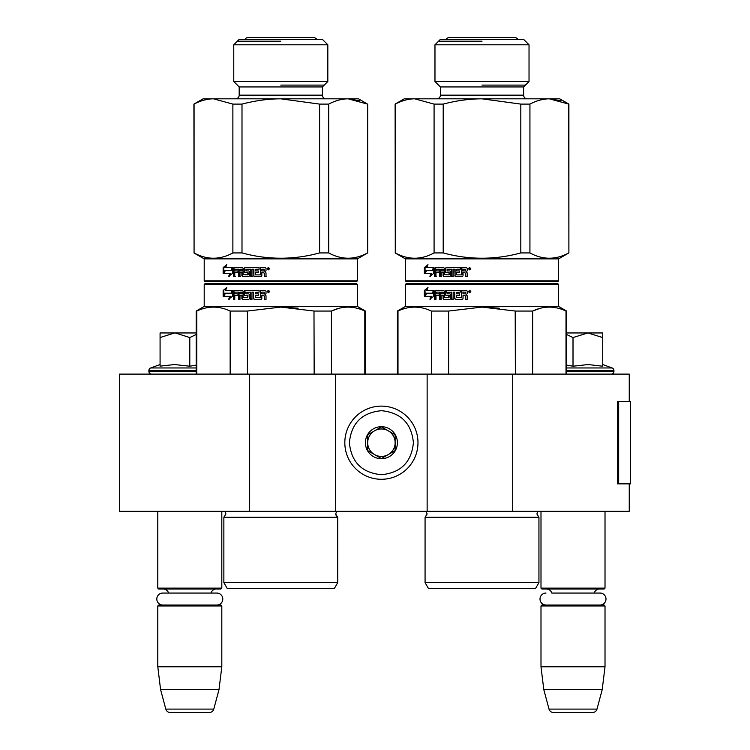 <?xml version="1.0" encoding="UTF-8"?>
<svg xmlns="http://www.w3.org/2000/svg" width="750" height="750" viewBox="0 0 750 750"><rect width="100%" height="100%" fill="white"/><g stroke="black" fill="none" stroke-linecap="round" stroke-linejoin="round"><path stroke-width="1.12" d="M629.25 483.853L629.25 511.294L249.647 511.294L249.647 374.109L629.25 374.109L629.25 401.55M249.647 374.109L119.381 374.109L119.381 511.294L249.647 511.294M512.7 511.294L512.7 374.109M427.134 511.294L427.134 374.109M335.672 511.294L335.672 374.109M381.403 479.288A36.581 36.581 0 0 0 417.984 442.697A36.581 36.581 0 0 0 381.403 406.116A36.581 36.581 0 0 0 344.822 442.697A36.581 36.581 0 0 0 381.403 479.288M381.403 474.713C400.847 472.819 411.516 462.141 413.409 442.706C411.516 423.263 400.847 412.584 381.403 410.691C361.959 412.584 351.291 423.253 349.387 442.697C351.291 462.141 361.959 472.809 381.403 474.713M381.403 458.709A16.003 16.003 0 0 0 397.406 442.697A16.003 16.003 0 0 0 381.403 426.694A16.003 16.003 0 0 0 365.4 442.697A16.003 16.003 0 0 0 381.403 458.709M381.403 458.541L395.119 450.619L395.119 434.784L381.403 426.863L367.688 434.784L367.688 450.619L381.403 458.541M388.266 430.819A13.716 13.716 0 0 0 367.688 442.697A13.716 13.716 0 0 0 388.266 454.584A13.716 13.716 0 0 0 381.403 428.981A13.716 13.716 0 0 0 374.541 430.819M388.266 454.584A13.716 13.716 0 0 1 367.688 442.697M157.791 511.294L157.791 588.122L221.812 588.122L221.812 511.294M221.812 588.122L220.894 589.031L158.7 589.031L157.791 588.122M168.562 593.053A5.484 5.484 122.1 0 0 163.275 589.031M211.031 593.053A5.484 5.484 -122.2 0 1 216.319 589.031M157.791 605.953L221.812 605.953L220.894 605.034L158.7 605.034L157.791 605.953L157.791 666.769L160.594 689.634L165.816 709.106A4.575 4.575 34.1 0 0 170.231 712.5L209.362 712.5A4.575 4.575 -34.1 0 0 213.787 709.106L165.816 709.106M221.812 605.953L221.812 666.769L157.791 666.769M221.812 666.769L219 689.634L160.594 689.634M219 689.634L213.787 709.106M209.362 712.5L170.231 712.5M540.994 511.294L540.994 588.122L605.016 588.122L605.016 511.294M605.016 588.122L604.097 589.031L541.912 589.031L540.994 588.122M600.009 605.034A5.991 5.991 0 0 0 606 599.044A5.991 5.991 0 0 0 600.009 593.053L551.775 593.053A5.484 5.484 122.1 0 0 546.478 589.031M600.009 593.053L594.234 593.053A5.484 5.484 -122.2 0 1 599.531 589.031M540.994 605.953L605.016 605.953L604.097 605.034L541.912 605.034L540.994 605.953L540.994 666.769L543.806 689.634L549.019 709.106A4.575 4.575 34.1 0 0 553.434 712.5L592.575 712.5A4.575 4.575 -34.1 0 0 596.991 709.106L549.019 709.106M605.016 605.953L605.016 666.769L540.994 666.769M605.016 666.769L602.203 689.634L543.806 689.634M602.203 689.634L596.991 709.106M592.575 712.5L553.434 712.5M174.628 332.953L160.078 337.547L160.078 332.953L196.2 332.953M196.2 334.5L189.797 337.547L175.247 332.953M151.613 374.109A2.747 2.747 40.2 0 1 148.875 371.363L148.875 370.538A2.747 2.747 129.2 0 1 150.675 367.959L196.2 367.959M160.866 366.047L174.497 364.547L189.797 366.216L196.2 365.109M160.078 364.547L150.675 367.959M189.797 366.216L189.797 337.547M160.078 366.216L160.078 337.547M566.016 374.109L566.016 311.053L566.606 311.053L566.606 332.953L587.859 332.953L573.009 337.547L566.606 334.5M611.184 374.109A2.747 2.747 -40.2 0 0 613.931 371.363L566.606 371.363M602.728 364.547L612.131 367.959A2.747 2.747 -129.2 0 1 613.931 370.538L613.931 371.363M612.131 367.959L566.606 367.959M566.606 365.109L573.009 366.216L588.178 364.547L602.728 366.216L602.728 337.556L587.859 332.953L602.728 332.953L602.728 337.556M573.009 366.216L573.009 337.547M216.806 605.034A5.991 5.991 0 0 0 222.797 599.044A5.991 5.991 0 0 0 216.806 593.053L162.797 593.053A5.991 5.991 0 0 0 156.806 599.044A5.991 5.991 0 0 0 162.797 605.034M546 605.034A5.991 5.991 0 0 1 540.009 599.044A5.991 5.991 0 0 1 546 593.053M194.072 104.1L194.072 252.928L193.912 104.1L203.062 98.822L213.478 98.822C207.253 98.841 200.784 100.594 194.072 104.1L193.912 104.1M205.116 281.737L204.206 280.819L357.394 280.819L356.484 281.737L205.116 281.737L204.206 280.819L204.206 258.872L193.912 252.928L204.206 258.872L357.394 258.872L367.688 252.928L367.528 104.1L348.122 98.822L358.538 98.822L367.528 104.1M356.484 281.737L357.394 280.819L357.394 258.872L367.688 252.928L367.688 104.1M322.416 86.934L239.184 86.934L239.184 95.166L322.416 95.166A3.656 3.656 -48.5 0 0 326.072 98.822A3.656 3.656 -48.5 0 1 322.416 95.166L322.416 86.934L327.825 81.516L233.766 81.516L233.766 44.794L239.184 39.375L322.416 39.375L327.825 44.794L233.766 44.794M327.825 81.516L327.825 44.794M239.184 86.934L233.766 81.516M239.184 95.166A3.656 3.656 48.5 0 1 235.528 98.822M367.528 252.928C354.591 259.969 341.653 259.969 328.725 252.928L328.725 104.1C335.438 100.594 341.906 98.841 348.122 98.822L213.478 98.822L232.875 104.1L241.997 104.1C255.422 100.594 268.359 98.841 280.8 98.822L319.603 104.1L319.603 252.928C293.728 259.969 267.863 259.969 241.997 252.928L241.997 104.1M241.997 252.928L232.875 252.928L232.875 104.1M194.072 252.928C207.009 259.969 219.947 259.969 232.875 252.928M328.725 104.1L319.603 104.1M328.725 252.928L319.603 252.928M225.206 270.666L224.091 273.459M231.178 270.666L224.541 270.666L223.406 273.459L230.531 273.459L229.922 273.459L228.684 276.291L232.575 273.366L232.575 267.562L231.178 270.666L232.575 268.847M230.531 273.459L229.312 276.291M226.219 267.562L232.284 267.562L231.037 270.347L225.075 270.347M231.037 270.347L224.409 270.347L223.144 273.459L223.144 267.609L223.837 267.609L223.837 271.753M226.434 265.463L223.837 267.609M232.284 267.562L225.562 267.562L226.772 264.684L223.144 267.609M260.419 274.875L255.525 274.875L255.262 272.634L258.281 272.634L255.572 272.634M255.572 270.947L258.281 270.947L258.281 272.634M258.281 270.947L255.262 270.947L255.262 269.531L259.088 269.25L255.825 269.25M244.613 268.266L244.8 267.562L259.088 267.562L245.231 267.562L244.613 268.266L244.613 271.931L245.231 272.634M244.181 268.266L244.613 271.931M247.575 272.634L244.8 272.634L244.181 271.931M247.575 274.875L243.112 274.603L243.112 268.266L242.503 267.562L234.534 267.562L233.972 268.266L233.972 276.572L235.312 276.572M242.503 267.562L233.972 267.562L233.409 268.266L233.972 268.266M233.409 268.266L233.409 276.572L234.759 276.572L234.759 272.634L237.984 272.634L235.312 272.634M240.459 276.572L239.053 276.572L239.053 269.25L234.984 269.25L234.759 270.947L237.984 270.947L235.312 270.947M238.556 269.25L238.556 276.572L239.972 276.572L239.972 272.634L242.353 272.634L242.353 275.859L242.963 276.572L248.766 276.572L242.503 276.572L242.353 275.859M241.894 272.634L241.894 275.859M252.319 276.572L250.763 276.572L250.763 269.25L245.963 269.25L245.963 270.947L248.766 270.947L246.375 270.947M250.397 269.25L250.397 276.572L251.972 276.572L251.972 269.25L253.894 269.25L253.894 275.859L253.566 269.25M260.447 274.603L260.447 267.562L265.266 267.562L266.006 268.266L266.006 270.806L264.919 271.856L266.006 272.916L266.006 276.572L264.262 276.572L264.262 273.347L263.531 272.634L261.825 272.634L261.825 275.859L261.112 276.572L254.55 276.572L253.894 275.859M261.112 276.572L254.241 276.572L253.566 275.859M263.531 272.634L264.459 273.347L264.459 276.572L266.175 276.572M269.606 268.706L268.397 269.85L267.197 268.706L268.397 267.562L269.606 268.706M268.472 269.841L267.356 268.706L268.472 267.562M248.766 270.947L249.413 271.65L249.413 275.859L248.766 276.572M237.984 270.947L237.984 272.634M247.828 272.916L247.828 274.603M259.088 267.562L259.088 269.25M265.266 267.562L260.691 267.562L260.691 274.603M241.894 270.947L241.65 269.25L240.206 269.25L239.972 270.947L242.353 270.947L242.119 269.25L240.694 269.25M264.262 270.947L263.981 269.25L261.825 269.25L261.825 270.947L264.459 270.947L264.178 269.25M248.222 272.916L248.222 274.603M268.95 268.847L268.819 267.891L267.9 267.891L267.9 269.503L268.144 268.791L268.612 269.503L269.091 268.847L268.95 269.503M268.819 267.891L268.059 267.891M268.612 268.491L268.144 268.172L268.612 268.491M280.8 85.106L324.244 85.106M280.8 41.203L237.356 41.203M275.147 588.572L283.65 588.572M356.484 283.566L280.8 283.566L356.484 283.566L357.394 284.484L357.394 306.431L365.4 311.053L365.4 374.109M357.394 284.484L204.206 284.484L205.116 283.566L273.647 283.566M280.8 283.566L205.116 283.566L280.8 283.566M273.534 283.566L212.203 283.566L273.534 283.566M284.662 283.566L349.387 283.566L284.662 283.566M225.928 513.947L223.866 517.238L223.866 582.628L337.734 582.628L337.734 517.238L223.866 517.238L225.928 513.947L224.784 511.294M286.453 588.572L227.297 588.572L223.866 582.628M337.734 582.628L334.303 588.572L278.025 588.572M196.791 374.109L196.791 311.053L196.2 311.053L196.2 374.109M230.156 374.109L230.156 311.053C219.037 305.812 207.919 305.812 196.791 311.053M247.434 374.109L247.434 311.053L230.156 311.053M364.809 374.109L364.809 311.053L365.4 311.053M314.166 374.109L313.988 311.006M298.125 308.194L280.8 307.087L314.166 311.053L331.434 311.053C342.562 305.812 353.681 305.812 364.809 311.053M338.606 308.419L331.434 311.053L331.434 374.109M247.434 311.053L280.8 307.087M357.394 306.431L204.206 306.431L196.2 311.053M231.178 293.531L232.575 290.428L232.575 296.231L228.684 299.156L229.922 296.325L223.406 296.325L224.541 293.531L231.769 293.531L232.575 291.713M224.091 296.325L225.206 293.531M229.312 299.156L230.531 296.325L229.922 296.325M225.562 290.428L232.284 290.428L231.037 293.212L224.409 293.212L223.144 296.325L223.144 290.475L226.772 287.541L225.562 290.428M223.144 290.475L226.434 288.328M223.837 294.619L223.837 290.475M260.419 297.741L260.447 290.428L265.266 290.428L266.006 291.131L266.006 293.672L264.919 294.722L266.006 295.772L266.006 299.438L264.262 299.438L264.262 296.212L263.531 295.5L261.825 295.5L261.825 298.725L261.112 299.438L254.241 299.438L253.566 298.725L253.566 292.116L251.972 292.116L251.972 299.438L250.397 299.438L250.397 292.116L245.709 292.387L245.963 293.812L248.766 293.812L249.413 294.516L249.413 298.725L248.766 299.438L242.503 299.438L241.894 298.725L241.894 295.5L239.972 295.5L239.972 299.438L238.556 299.438L238.556 292.116L234.984 292.116L234.759 293.812L237.984 293.812L237.984 295.5L234.759 295.5L234.759 299.438L233.409 299.438L233.409 291.131L233.972 290.428L242.503 290.428L243.112 291.131L243.112 297.469L247.575 297.741L247.575 295.5L244.8 295.5L244.181 294.797L244.181 291.131L244.8 290.428L259.088 290.428L259.088 292.116L255.262 292.387L255.262 293.812L258.281 293.812L258.281 295.5L255.262 295.5L255.262 297.469L260.419 297.741L260.691 290.428M244.181 294.797L245.231 290.428M247.828 297.469L247.978 295.5M233.972 299.438L233.972 291.131L234.534 290.428M233.409 291.131L233.972 291.131M238.556 292.116L239.053 292.116L239.053 299.438M250.397 292.116L250.763 299.438M253.566 292.116L253.566 298.725M264.459 299.438L264.459 296.212L263.738 295.5M268.144 292.369L267.9 290.756L268.95 290.887L268.95 292.369L268.481 291.656L268.144 292.369L268.631 291.656M268.144 291.356L268.612 291.084L268.144 291.356M268.059 290.756L269.091 290.887L268.762 292.369M268.472 292.706L267.356 291.572L268.472 290.428M269.606 291.572L268.397 292.716L267.197 291.572L268.397 290.428L269.606 291.572M241.65 292.116L241.894 293.812L239.972 293.812L240.206 292.116L242.119 292.116L240.694 292.116M242.353 293.812L242.119 292.116M264.262 293.812L261.825 293.812L261.825 292.116L264.178 292.116L264.262 293.812L264.459 292.387M245.231 295.5L244.613 294.797M242.963 299.438L242.353 298.725L242.353 295.5M254.55 299.438L253.894 298.725M313.266 37.5L311.681 37.5L313.266 37.5A4.069 4.069 0 0 1 316.697 39.375A4.069 4.069 0 0 0 313.266 37.5L248.334 37.5A4.069 4.069 0 0 0 244.903 39.375A4.069 4.069 0 0 1 248.334 37.5L249.919 37.5L248.334 37.5M348.122 98.822L359.784 100.8M288.038 283.566L349.387 283.566L288.038 283.566M395.278 104.1L395.278 252.928L395.119 104.1L404.269 98.822L414.684 98.822C408.459 98.841 401.991 100.594 395.278 104.1L395.119 104.1M406.322 281.737L405.413 280.819L558.6 280.819L557.681 281.737L406.322 281.737L405.413 280.819L405.413 258.872L395.119 252.928L405.413 258.872L558.6 258.872L568.894 252.928L568.725 104.1L549.328 98.822L559.744 98.822L568.725 104.1M557.681 281.737L558.6 280.819L558.6 258.872L568.894 252.928L568.894 104.1L559.744 98.822M434.972 81.516L434.972 44.794L440.391 39.375L523.622 39.375L529.031 44.794L434.972 44.794L434.972 81.516L529.031 81.516L529.031 44.794L529.031 81.516L523.622 86.934L440.391 86.934L434.972 81.516M523.622 86.934L523.622 95.166L440.391 95.166L440.391 86.934M523.622 95.166A3.656 3.656 -48.5 0 0 527.278 98.822A3.656 3.656 -48.5 0 1 523.622 95.166M440.391 95.166A3.656 3.656 48.5 0 1 436.734 98.822M568.725 252.928C555.797 259.969 542.859 259.969 529.931 252.928L529.931 104.1C536.644 100.594 543.113 98.841 549.328 98.822L414.684 98.822L434.081 104.1L443.203 104.1C456.628 100.594 469.566 98.841 482.006 98.822L520.809 104.1L520.809 252.928C494.934 259.969 469.069 259.969 443.203 252.928L443.203 104.1M443.203 252.928L434.081 252.928L434.081 104.1M395.278 252.928C408.216 259.969 421.144 259.969 434.081 252.928M529.931 104.1L520.809 104.1M529.931 252.928L520.809 252.928M426.412 270.666L425.297 273.459M432.384 270.666L425.747 270.666L424.613 273.459L431.737 273.459L431.128 273.459L429.891 276.291L433.781 273.366L433.781 267.562L432.384 270.666L433.781 268.847M431.737 273.459L430.519 276.291M427.425 267.562L433.491 267.562L432.244 270.347L426.281 270.347M432.244 270.347L425.616 270.347L424.35 273.459L424.35 267.609L425.044 267.609L425.044 271.753M427.641 265.463L425.044 267.609M433.491 267.562L426.759 267.562L427.978 264.684L424.35 267.609M461.625 274.875L456.731 274.875L456.469 272.634L459.488 272.634L456.778 272.634M456.778 270.947L459.488 270.947L459.488 272.634M459.488 270.947L456.469 270.947L456.469 269.531L460.294 269.25L457.031 269.25M445.819 268.266L446.006 267.562L460.294 267.562L446.438 267.562L445.819 268.266L445.819 271.931L446.438 272.634M445.378 268.266L445.819 271.931M448.781 272.634L446.006 272.634L445.378 271.931M448.781 274.875L444.319 274.603L444.319 268.266L443.709 267.562L435.741 267.562L435.178 268.266L435.178 276.572L436.519 276.572M443.709 267.562L435.178 267.562L434.616 268.266L435.178 268.266M434.616 268.266L434.616 276.572L435.966 276.572L435.966 272.634L439.191 272.634L436.519 272.634M441.666 276.572L440.259 276.572L440.259 269.25L436.191 269.25L435.966 270.947L439.191 270.947L436.519 270.947M439.762 269.25L439.762 276.572L441.178 276.572L441.178 272.634L443.559 272.634L443.559 275.859L444.169 276.572L449.972 276.572L443.709 276.572L443.559 275.859M443.091 272.634L443.091 275.859M453.525 276.572L451.969 276.572L451.969 269.25L447.159 269.25L447.159 270.947L449.972 270.947L447.581 270.947M451.603 269.25L451.603 276.572L453.178 276.572L453.178 269.25L455.091 269.25L455.091 275.859L454.772 269.25M461.653 274.603L461.653 267.562L466.472 267.562L467.213 268.266L467.213 270.806L466.125 271.856L467.213 272.916L467.213 276.572L465.469 276.572L465.469 273.347L464.738 272.634L463.031 272.634L463.031 275.859L462.319 276.572L455.756 276.572L455.091 275.859M462.319 276.572L455.447 276.572L454.772 275.859M464.738 272.634L465.666 273.347L465.666 276.572L467.381 276.572M470.812 268.706L469.603 269.85L468.403 268.706L469.603 267.562L470.812 268.706M469.678 269.841L468.562 268.706L469.678 267.562M449.972 270.947L450.619 271.65L450.619 275.859L449.972 276.572M439.191 270.947L439.191 272.634M449.034 272.916L449.034 274.603M460.294 267.562L460.294 269.25M466.472 267.562L461.897 267.562L461.897 274.603M443.091 270.947L442.856 269.25L441.412 269.25L441.178 270.947L443.559 270.947L443.325 269.25L441.9 269.25M443.091 269.531L443.559 269.531M465.469 270.947L465.188 269.25L463.031 269.25L463.031 270.947L465.666 270.947L465.384 269.25M449.428 272.916L449.428 274.603M470.156 268.847L470.025 267.891L469.106 267.891L469.106 269.503L469.35 268.791L469.819 269.503L470.297 268.847L470.156 269.503M470.025 267.891L469.266 267.891M469.819 268.491L469.35 268.172L469.819 268.491M482.006 85.106L525.45 85.106M482.006 41.203L438.562 41.203M476.353 588.572L484.856 588.572M557.681 283.566L482.006 283.566L557.681 283.566L558.6 284.484L558.6 306.431L566.606 311.053L566.606 374.109M405.413 284.484L405.413 306.431L558.6 306.431L558.6 284.484L405.413 284.484L406.322 283.566L474.853 283.566M482.006 283.566L406.322 283.566L482.006 283.566M474.741 283.566L413.409 283.566L474.741 283.566M485.869 283.566L550.594 283.566L485.869 283.566M427.134 513.947L425.072 517.238L425.072 582.628L538.941 582.628L538.941 517.238L425.072 517.238L427.134 513.947L425.991 511.294M487.659 588.572L428.503 588.572L425.072 582.628M535.509 588.572L538.941 582.628L535.509 588.572L479.231 588.572M397.997 374.109L397.997 311.053L397.406 311.053L397.406 374.109M431.363 374.109L431.363 311.053C420.244 305.812 409.125 305.812 397.997 311.053M448.631 374.109L448.631 311.053L431.363 311.053M515.372 374.109L515.194 311.006M499.331 308.194L482.006 307.087L515.372 311.053L532.641 311.053C543.769 305.812 554.888 305.812 566.016 311.053M539.812 308.419L532.641 311.053L532.641 374.109M448.631 311.053L482.006 307.087M432.384 293.531L433.781 290.428L433.781 296.231L429.891 299.156L431.128 296.325L424.613 296.325L425.747 293.531L432.975 293.531L433.781 291.713M425.297 296.325L426.412 293.531M430.519 299.156L431.737 296.325L431.128 296.325M426.759 290.428L433.491 290.428L432.244 293.212L425.616 293.212L424.35 296.325L424.35 290.475L427.978 287.541L426.759 290.428M424.35 290.475L427.641 288.328M425.044 294.619L425.044 290.475M461.625 297.741L461.653 290.428L466.472 290.428L467.213 291.131L467.213 293.672L466.125 294.722L467.213 295.772L467.213 299.438L465.469 299.438L465.469 296.212L464.738 295.5L463.031 295.5L463.031 298.725L462.319 299.438L455.447 299.438L454.772 298.725L454.772 292.116L453.178 292.116L453.178 299.438L451.603 299.438L451.603 292.116L446.916 292.387L447.159 293.812L449.972 293.812L450.619 294.516L450.619 298.725L449.972 299.438L443.709 299.438L443.091 298.725L443.091 295.5L441.178 295.5L441.178 299.438L439.762 299.438L439.762 292.116L436.191 292.116L435.966 293.812L439.191 293.812L439.191 295.5L435.966 295.5L435.966 299.438L434.616 299.438L434.616 291.131L435.178 290.428L443.709 290.428L444.319 291.131L444.319 297.469L448.781 297.741L448.781 295.5L446.006 295.5L445.378 294.797L445.378 291.131L446.006 290.428L460.294 290.428L460.294 292.116L456.469 292.387L456.469 293.812L459.488 293.812L459.488 295.5L456.469 295.5L456.469 297.469L461.625 297.741L461.897 290.428M445.378 294.797L446.438 290.428M449.034 297.469L449.184 295.5M435.178 299.438L435.178 291.131L435.741 290.428M434.616 291.131L435.178 291.131M439.762 292.116L440.259 292.116L440.259 299.438M451.603 292.116L451.969 299.438M454.772 292.116L454.772 298.725M465.666 299.438L465.666 296.212L464.944 295.5M469.35 292.369L469.106 290.756L470.156 290.887L470.156 292.369L469.688 291.656L469.35 292.369L469.828 291.656M469.35 291.356L469.819 291.084L469.35 291.356M469.266 290.756L470.297 290.887L469.969 292.369M469.678 292.706L468.562 291.572L469.678 290.428M470.812 291.572L469.603 292.716L468.403 291.572L469.603 290.428L470.812 291.572M442.856 292.116L443.091 293.812L441.178 293.812L441.412 292.116L443.325 292.116L441.9 292.116M443.559 293.812L443.325 292.116M465.469 293.812L463.031 293.812L463.031 292.116L465.384 292.116L465.469 293.812L465.666 292.387M446.438 295.5L445.819 294.797M444.169 299.438L443.559 298.725L443.559 295.5M455.756 299.438L455.091 298.725M514.472 37.5L449.541 37.5L514.472 37.5A4.069 4.069 0 0 1 517.903 39.375A4.069 4.069 0 0 0 514.472 37.5M446.109 39.375A4.069 4.069 0 0 1 449.541 37.5L451.125 37.5L449.541 37.5A4.069 4.069 0 0 0 446.109 39.375M549.328 98.822L560.991 100.8M489.187 283.566L550.594 283.566L489.187 283.566M630.619 474.956L630.619 401.55L618.675 401.55L618.675 483.853L630.619 483.853L630.356 474.956M630.619 483.853L630.478 401.55M618.675 401.55L617.372 401.55L617.372 483.853L618.675 483.853M196.2 371.363L148.875 371.363M196.2 370.538L148.875 370.538M613.931 370.538L566.606 370.538M224.85 511.359L336.741 511.359L335.672 513.947L337.622 517.181M426.056 511.359L537.947 511.359L536.878 513.947L538.941 517.238L536.878 513.947M630.478 483.853L630.478 477M204.206 284.484L204.206 306.431M336.337 516.056L335.672 514.069M405.413 306.431L397.406 311.053L405.413 306.431M558.6 306.431L566.606 311.053"/></g></svg>
